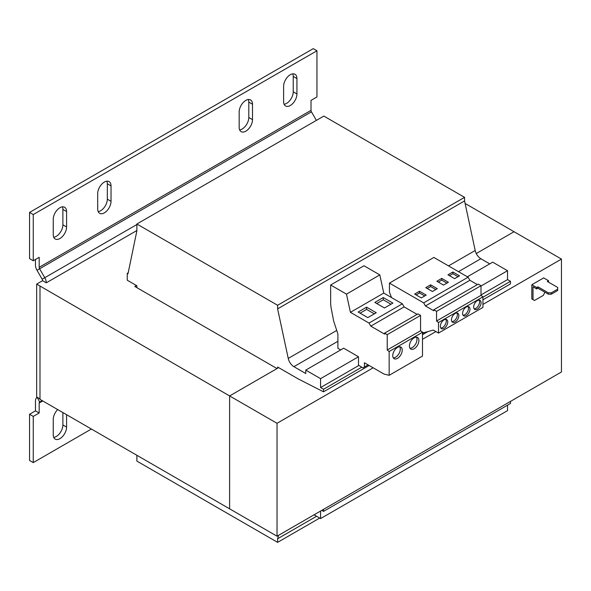 <?xml version="1.0" encoding="UTF-8"?>
<svg xmlns="http://www.w3.org/2000/svg" width="591" height="591" viewBox="0 0 591 591"><rect width="100%" height="100%" fill="white"/><g stroke="black" fill="none" stroke-linecap="round" stroke-linejoin="round"><path stroke-width="0.89" d="M290.277 74.732A9.426 5.445 120 0 0 283.614 86.279L283.614 101.674A9.426 5.445 120 0 0 285.564 105.988A9.426 5.445 120 0 0 292.826 103.462A9.426 5.445 120 0 0 296.941 93.976L296.941 78.581A9.426 5.445 120 0 0 294.99 74.259A9.426 5.445 120 0 0 290.277 74.732M245.834 100.389A9.426 5.445 120 0 0 239.17 111.935L239.17 127.331A9.426 5.445 120 0 0 241.121 131.645A9.426 5.445 120 0 0 248.39 129.119A9.426 5.445 120 0 0 252.505 119.633L252.505 104.238A9.426 5.445 120 0 0 250.547 99.923A9.426 5.445 120 0 0 245.834 100.389M104.363 182.065A9.426 5.445 120 0 0 97.692 193.612L97.692 209.007A9.426 5.445 120 0 0 99.65 213.321A9.426 5.445 120 0 0 106.912 210.795A9.426 5.445 120 0 0 111.027 201.309L111.027 185.914A9.426 5.445 120 0 0 109.076 181.6A9.426 5.445 120 0 0 104.363 182.065M59.92 207.722A9.426 5.445 120 0 0 53.249 219.268L53.249 234.664A9.426 5.445 120 0 0 55.207 238.986A9.426 5.445 120 0 0 62.469 236.459A9.426 5.445 120 0 0 66.584 226.966L66.584 211.571A9.426 5.445 120 0 0 64.633 207.256A9.426 5.445 120 0 0 59.92 207.722M57.704 409.578A9.426 5.445 120 0 0 53.249 419.411L53.249 434.806A9.426 5.445 120 0 0 55.207 439.12A9.426 5.445 120 0 0 62.469 436.594A9.426 5.445 120 0 0 66.584 427.108L66.584 414.705M414.158 348.742A6.7 3.871 120 0 0 418.539 342.832A6.7 3.871 120 0 0 417.512 337.461A6.7 3.871 120 0 0 414.158 337.793A6.7 3.871 120 0 0 409.777 343.703A6.7 3.871 120 0 0 410.811 349.074A6.7 3.871 120 0 0 414.158 348.742M409.984 348.269A6.7 3.871 120 0 0 412.237 347.626A6.7 3.871 120 0 0 416.411 337.151M397.492 358.36A6.7 3.871 120 0 0 401.873 352.458A6.7 3.871 120 0 0 400.846 347.08A6.7 3.871 120 0 0 397.492 347.412A6.7 3.871 120 0 0 393.111 353.322A6.7 3.871 120 0 0 394.145 358.693A6.7 3.871 120 0 0 397.492 358.36M393.318 357.895A6.7 3.871 120 0 0 395.571 357.252A6.7 3.871 120 0 0 399.745 346.769M466.269 315.579A5.238 3.021 120 0 0 469.69 310.962A5.238 3.021 120 0 0 468.885 306.766A5.238 3.021 120 0 0 466.269 307.025A5.238 3.021 120 0 0 462.849 311.642A5.238 3.021 120 0 0 463.647 315.838A5.238 3.021 120 0 0 466.269 315.579M463.019 315.225A5.238 3.021 120 0 0 464.785 314.722A5.238 3.021 120 0 0 468.042 306.522M477.38 309.159A5.238 3.021 120 0 0 480.801 304.55A5.238 3.021 120 0 0 479.995 300.346A5.238 3.021 120 0 0 477.38 300.612A5.238 3.021 120 0 0 473.96 305.222A5.238 3.021 120 0 0 474.758 309.418A5.238 3.021 120 0 0 477.38 309.159M474.13 308.812A5.238 3.021 120 0 0 475.895 308.31A5.238 3.021 120 0 0 479.153 300.11M455.159 321.992A5.238 3.021 120 0 0 458.579 317.374A5.238 3.021 120 0 0 457.774 313.178A5.238 3.021 120 0 0 455.159 313.437A5.238 3.021 120 0 0 451.738 318.054A5.238 3.021 120 0 0 452.536 322.25A5.238 3.021 120 0 0 455.159 321.992M451.908 321.637A5.238 3.021 120 0 0 453.674 321.135A5.238 3.021 120 0 0 456.932 312.935M444.048 328.404A5.238 3.021 120 0 0 447.468 323.794A5.238 3.021 120 0 0 446.663 319.591A5.238 3.021 120 0 0 444.048 319.857A5.238 3.021 120 0 0 440.627 324.466A5.238 3.021 120 0 0 441.425 328.662A5.238 3.021 120 0 0 444.048 328.404M440.797 328.049A5.238 3.021 120 0 0 442.563 327.547A5.238 3.021 120 0 0 445.821 319.354M531.819 284.744L536.709 287.566L537.973 286.842L548.337 292.826L551.3 292.826L551.3 294.192L557.675 290.521L557.675 287.44L547.303 281.449L548.559 280.725L543.676 277.903L531.819 284.744L531.819 298.943L534.486 300.479L543.38 295.352L544.858 292.183M551.3 294.192L548.337 294.192L537.973 288.209L536.709 288.933L533.008 286.798L533.008 299.63M548.485 282.136L548.559 280.725M551.3 292.826L557.675 289.147M536.709 287.566L536.709 288.933M533.304 299.8L531.819 298.943M537.973 288.209L537.973 286.842M548.337 294.192L548.337 292.826M482.936 304.417L561.45 259.087L561.45 371.983L277.024 536.2L229.618 508.829L229.611 395.933L277.016 368.562L134.807 286.458L136.432 285.512M435.899 331.573L422.491 339.315M373.165 367.794L277.024 423.304L277.024 536.2M481.008 286.029L507.529 270.715L492.709 262.168L467.378 276.787M340.719 349.916L337.904 348.291L337.904 334.011L333.649 321.024L331.307 308.805A31.426 18.144 -120 0 1 330.642 302.215L330.642 285.002L346.474 294.133L350.426 312.329L369.013 323.063L370.793 326.136L384.615 334.114L384.615 333.139L387.238 334.654L387.238 350.005L389.159 351.505L389.159 375.315L383.995 374.044L364.418 362.748L364.418 367.018L362.94 367.846L358.493 365.194L358.493 356.757L343.681 348.202L305.761 370.099L305.761 373.519L293.904 366.679A8.377 4.839 60 0 1 288.245 358.427L277.615 308.864L464.563 200.925L464.563 197.335L323.831 116.08L136.876 224.019L136.876 230.859L127.988 273.796L127.25 273.367L128.188 272.828M277.615 368.223L277.615 367.026L298.352 378.994L323.536 391.826L323.536 389.262L320.573 387.548L320.573 378.654L358.493 356.757M320.573 387.548L358.892 365.43M481.008 294.924L507.529 279.609L507.529 270.715M489.747 263.874L480.86 258.74A8.377 4.839 60 0 1 475.194 250.495L464.563 200.925M314.057 514.82L320.573 518.58L507.529 410.642L507.529 405.167M320.573 518.58L320.573 511.052M321.755 510.373L323.536 511.392L510.491 403.461L510.491 401.407M323.536 511.392L323.536 509.346M323.536 391.826L369.161 365.482M422.491 334.691L427.899 331.573M482.936 299.8L510.491 283.887L510.491 281.323L507.529 279.609M323.536 389.262L361.803 367.166M482.936 297.229L510.491 281.323M320.573 378.654L305.761 370.099M277.615 308.864L277.615 305.266L464.563 197.335M277.615 305.266L136.876 224.019M127.25 273.367L127.25 280.208L136.876 285.771L136.876 287.654M136.876 455.292L136.876 461.106L277.615 542.361L319.687 518.071M277.615 542.361L277.615 538.763L316.569 516.268M277.615 538.763L278.605 535.283M316.946 50.782L33.251 214.57L33.251 260.757L29.55 258.614L29.55 212.428L313.237 48.639L316.946 50.782L316.946 96.968L311.014 100.389L311.014 110.369A2.098 1.212 -120 0 0 311.45 111.832L316.384 120.379M136.876 230.52L46.29 282.823A7.336 4.233 -120 0 0 44.768 277.711L39.612 268.772A2.098 1.212 60 0 1 39.176 267.317L39.176 257.329L33.251 260.757M39.996 398.925L36.664 397.004L36.664 284.101L42.589 280.681A2.098 1.212 -120 0 0 42.153 279.218L36.997 270.286A7.336 4.233 60 0 1 35.475 265.174L35.475 259.471M284.094 104.26A9.426 5.445 120 0 0 293.239 91.834L293.239 76.438A9.426 5.445 120 0 0 292.759 73.853M239.65 129.917A9.426 5.445 120 0 0 248.796 117.491L248.796 102.095A9.426 5.445 120 0 0 248.316 99.51M98.172 211.6A9.426 5.445 120 0 0 107.326 199.174L107.326 183.779A9.426 5.445 120 0 0 106.845 181.186M53.729 237.257A9.426 5.445 120 0 0 62.882 224.831L62.882 209.436A9.426 5.445 120 0 0 62.402 206.843M29.55 212.428L33.251 214.57M42.589 280.681L46.29 282.823M29.55 414.276L33.251 416.419L33.251 462.605L29.55 460.463L29.55 414.276L35.475 410.856L39.176 412.998L39.176 403.01A2.098 1.212 60 0 1 39.612 402.05L42.138 400.595L39.612 402.05L37.277 397.359M35.475 410.856L35.475 400.875A7.336 4.233 60 0 1 36.997 397.514M33.251 416.419L39.176 412.998M33.251 462.605L91.398 429.029M53.729 437.399A9.426 5.445 120 0 0 62.882 424.973L62.882 412.57M36.664 284.101L229.611 395.933L229.618 508.829L39.996 399.353L39.996 286.458M561.45 259.087L514.044 231.716L476.272 253.524L514.044 231.716L465.11 203.467M277.024 423.304L229.618 395.933L278.649 367.624M417.098 314.382L404.126 306.892L402.345 303.818L383.751 293.084L379.806 274.896L363.975 265.758L330.642 285.002M389.159 375.315L422.491 356.077L422.491 332.26L420.57 330.761L420.57 315.409L417.94 313.895L384.615 333.139M370.793 326.136L404.126 306.892M369.013 323.063L402.345 303.818M366.605 307.172L358.161 312.048L367.794 317.611L376.238 312.735L366.605 307.172L366.605 309.396L360.089 313.164M383.271 297.554L374.827 302.429L384.46 307.985L392.904 303.109L383.271 297.554L383.271 299.777L376.755 303.538M350.426 312.329L383.751 293.084M346.474 294.133L379.806 274.896M364.418 367.018L368.127 364.883M389.159 351.505L422.491 332.26M387.238 350.005L420.57 330.761M387.238 334.654L420.57 315.409M477.38 284.618L469.875 280.282L468.102 277.209L433.883 257.447L389.439 283.104L389.439 292.176L391.53 297.576M421.826 331.743L423.599 332.763L433.306 330.074L438.492 333.065L482.936 307.409L482.936 296.852L481.008 295.352L481.008 285.689L478.259 284.108L433.816 309.765L433.816 310.785L425.439 305.946L423.658 302.865L389.439 283.104M438.492 333.065L438.492 322.509L436.564 321.009L436.564 311.346L433.816 309.765M436.564 321.009L481.008 295.352M438.492 322.509L482.936 296.852M436.564 311.346L481.008 285.689M425.439 305.946L469.875 280.282M423.658 302.865L468.102 277.209M454.642 278.671L459.525 275.849L452.861 272L447.971 274.822L454.642 278.671M443.531 285.084L448.414 282.262L441.75 278.413L436.86 281.235L443.531 285.084M432.42 291.503L437.31 288.681L430.64 284.832L425.749 287.654L432.42 291.503M421.309 297.916L426.2 295.094L419.529 291.245L414.638 294.067L421.309 297.916M422.491 333.494L423.91 332.681M424.715 295.951L419.529 292.951L416.123 294.924M419.529 292.951L419.529 291.245M435.826 289.531L430.64 286.539L427.234 288.504M430.64 286.539L430.64 284.832M446.936 283.119L441.75 280.127L438.345 282.092M441.75 280.127L441.75 278.413M458.047 276.706L452.861 273.707L449.455 275.679M452.861 273.707L452.861 272M390.976 304.225L383.271 299.777M374.31 313.843L366.605 309.396M293.904 366.679L337.904 341.28M458.49 271.661L480.86 258.74M288.245 358.427L336.737 330.435M448.517 265.898L475.194 250.495M311.014 110.369L39.176 267.317M311.45 111.832L36.997 270.286M136.876 224.536L42.153 279.218M39.176 403.01L42.759 400.949M62.882 424.973L66.584 427.108M62.882 224.831L66.584 226.966M66.584 211.571L62.882 209.436M107.326 199.174L111.027 201.309M111.027 185.914L107.326 183.779M248.796 117.491L252.505 119.633M252.505 104.238L248.796 102.095M293.239 91.834L296.941 93.976M296.941 78.581L293.239 76.438"/></g></svg>
